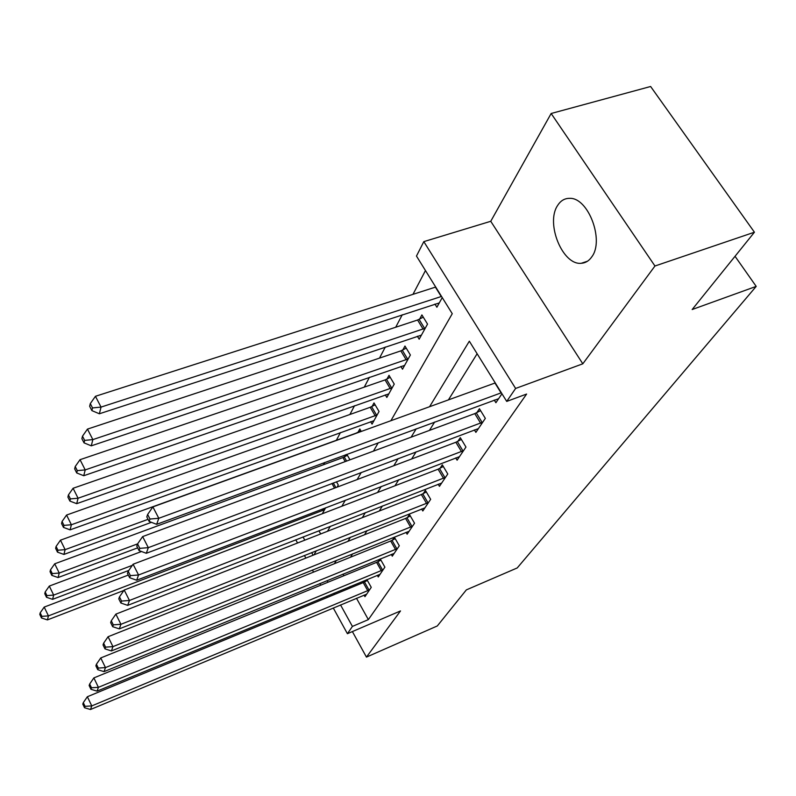 <?xml version="1.0" encoding="UTF-8"?>
<svg xmlns="http://www.w3.org/2000/svg" width="796" height="796" viewBox="0 0 796 796"><rect width="100%" height="100%" fill="white"/><g stroke="black" fill="none" stroke-linecap="round" stroke-linejoin="round"><path stroke-width="1.19" d="M557.598 205.507C545.409 223.308 562.623 265.466 581.249 263.287C585.488 263.038 589 260.889 591.786 256.849C604.552 240.362 588.174 197.259 569.568 198.343C564.603 198.323 560.613 200.711 557.598 205.507M390.896 420.716L452.257 313.704L416.467 256.063L423.82 241.626L515.609 388.448L506.724 401.413L469.332 341.195L429.591 406.706M490.754 221.288L582.811 363.812L654.959 266.003L754.429 232.213L650.621 86.495L551.15 113.5L490.754 221.288L423.82 241.626M425.462 270.55L412.965 294.361M402.259 314.768L395.702 327.246M385.324 347.016L379.503 358.11M369.434 377.284L364.269 387.145M354.499 405.751L349.912 414.487M340.419 432.576L336.36 440.307M324.718 462.476L323.554 464.705M654.959 266.003L551.15 113.5M352.379 631.576L366.449 657.108L400.507 610.94L347.414 633.706L333.275 607.985M754.429 232.213L692.162 309.525L756.2 286.391L517.221 567.946L466.356 589.886L437.312 625.955L366.449 657.108M318.917 530.753L320.689 533.947M322.32 513.748L325.634 507.778M337.076 487.152L338.28 484.973L336.469 481.779M345.812 454.715L344.728 456.715M349.981 459.819L346.837 454.337M361.265 431.452L359.822 428.974L358.041 432.258M370.647 421.691L372.06 424.099L379.045 411.502L374.001 402.925L372.11 406.398M385.324 394.886L386.836 397.453L394.249 384.1L389.025 375.324L387.015 379.015M400.866 366.459L402.517 369.195L410.378 355.016L404.965 346.041L402.836 349.961M417.383 336.24L419.164 339.186L427.532 324.101L421.9 314.918L419.641 319.077M434.934 304.082L436.895 307.236L442.248 297.585M356.489 598.274L368.359 619.616L526.614 394.05L506.724 401.413M477.122 353.752L448.417 399.9M434.646 422.019L429.442 430.397M416.099 451.839L411.661 458.964M398.726 479.759L394.975 485.779M382.418 505.967L379.284 511.002M367.075 530.624L364.498 534.763M352.628 553.837L350.538 557.19M343.036 574.105L343.932 575.707M349.991 586.602L350.658 587.796M364.08 595.11L364.956 596.672L371.254 587.348L366.906 579.607M366.16 579.916L364.956 581.737M377.314 575.309L378.259 576.971L384.896 567.13L380.239 558.921M379.981 559.031L378.359 561.488M391.284 554.414L392.289 556.185L399.303 545.787L394.398 537.24L392.498 540.106M406.04 532.345L407.124 534.216L414.537 523.231L409.462 514.485L407.452 517.519M421.641 508.982L422.805 510.982L430.666 499.331L425.402 490.376L423.283 493.6M438.178 484.207L439.442 486.346L447.78 473.988L442.317 464.824L440.059 468.237M455.73 457.909L457.103 460.188L465.968 447.053L460.297 437.661L457.889 441.292M474.386 429.92L475.879 432.367L485.331 418.378L479.431 408.746L476.864 412.617M494.276 400.08L495.898 402.716L501.958 393.751M756.2 286.391L735.036 256.292M582.811 363.812L515.609 388.448M368.359 619.616L352.409 626.422L347.414 633.706M313.992 554.852L316.35 550.732M327.504 531.27L330.37 526.275M341.872 506.226L345.305 500.236M357.155 479.56L361.225 472.466M373.463 451.123L378.249 442.775M303.037 536.942L304.808 540.166M311.664 552.593L313.107 555.2M327.454 597.398L326.788 596.184M320.738 585.179L319.853 583.567M313.554 572.115L312.41 570.026M305.843 558.086L304.41 555.469M297.555 543.001L295.784 539.778M327.116 580.602L328.012 582.214M334.061 593.179L334.728 594.383M340.549 604.94L352.409 626.422M416.189 428.815L411.114 437.183M398.129 458.595L393.811 465.71M381.224 486.465L377.573 492.475M365.354 512.624L362.309 517.649M350.449 537.21L347.942 541.35M336.4 560.374L334.37 563.717M367.782 590.761L363.215 582.602L87.361 696.739L91.779 705.913L369.533 589.896M85.053 706.331L83.291 702.659L82.794 704.102L84.555 707.763L85.053 706.331L91.779 705.913L90.495 709.505L366.648 594.164M363.215 582.602L367.374 580.433M87.361 696.739L83.291 702.659M84.555 707.763L90.495 709.505M128.305 575.06L44.198 607.089L48.437 615.885L47.422 619.905L123.897 590.453M324.569 509.699L48.437 615.885L41.88 616.363L40.188 612.84L39.8 614.462L41.482 617.975L41.88 616.363M47.422 619.905L41.482 617.975M40.188 612.84L44.198 607.089M381.294 570.702L376.578 562.364L93.858 677.913L98.415 687.326L383.085 569.827M91.49 687.764L89.669 684.003L89.142 685.535L90.953 689.296L91.49 687.764L98.415 687.326L97.062 691.127L380.04 574.324M376.578 562.364L380.916 560.105M93.858 677.913L89.669 684.003M90.953 689.296L97.062 691.127M395.552 549.538L390.677 541.001L100.744 657.954L105.47 667.595L397.383 548.633M98.316 668.073L96.435 664.212L95.878 665.844L97.749 669.695L98.316 668.073L105.47 667.595L104.027 671.635L394.179 553.389M390.677 541.001L395.204 538.653M100.744 657.954L96.435 664.212M97.749 669.695L104.027 671.635M410.627 527.161L405.572 518.435L108.077 636.73L112.952 646.631L412.507 526.236M105.569 647.138L103.629 643.178L103.032 644.909L104.972 648.869L105.569 647.138L112.952 646.631L111.42 650.929L409.114 531.27M405.572 518.435L410.328 515.967M108.077 636.73L103.629 643.178M104.972 648.869L111.42 650.929M141.519 551.509L49.302 586.075L53.67 595.08L52.606 599.338L128.813 570.433M132.335 565.339L53.67 595.08L46.924 595.597L45.183 591.985L44.775 593.697L46.506 597.298L46.924 595.597M52.606 599.338L46.506 597.298M45.183 591.985L49.302 586.075M347.394 455.302L342.927 457.571L54.715 563.807L59.232 573.04L58.088 577.548L137.648 547.857M137.579 543.887L59.232 573.04L52.277 573.588L50.476 569.886L50.039 571.707L51.83 575.389L52.277 573.588M58.088 577.548L51.83 575.389M50.476 569.886L54.715 563.807M360.867 430.765L356.19 433.124L60.466 540.176L65.123 549.638L63.919 554.434L151.439 522.335M148.056 519.33L65.123 549.638L57.949 550.215L56.088 546.434L55.63 548.364L57.481 552.145L57.949 550.215M63.919 554.434L57.481 552.145M56.088 546.434L60.466 540.176M426.586 503.46L421.353 494.535L115.868 614.134L120.932 624.303L428.517 502.525M113.301 624.85L111.281 620.78L110.654 622.621L112.664 626.691L113.301 624.85L120.932 624.303L119.3 628.88L424.915 507.858M421.353 494.535L426.338 491.958M115.868 614.134L111.281 620.78M112.664 626.691L119.3 628.88M375.115 404.816L370.21 407.283L66.566 515.052L71.391 524.753L70.108 529.857L373.931 420.716M377.135 414.955L71.391 524.753L63.988 525.37L62.058 521.489L61.571 523.549L63.491 527.42L63.988 525.37M70.108 529.857L63.491 527.42M62.058 521.489L66.566 515.052M443.521 478.336L438.089 469.182L124.196 590.025L129.45 600.473L445.501 477.371M121.549 601.06L119.46 596.881L118.783 598.851L120.873 603.02L121.549 601.06L129.45 600.473L127.698 605.368L441.68 483.033M438.089 469.182L443.322 466.496M124.196 590.025L119.46 596.881M120.873 603.02L127.698 605.368M461.501 451.63L455.859 442.268L133.091 564.235L138.554 574.981L463.541 450.655M130.375 575.617L128.196 571.309L127.479 573.428L129.649 577.717L130.375 575.617L138.554 574.981L136.683 580.224L459.481 456.665M455.859 442.268L461.362 439.432M133.091 564.235L128.196 571.309M129.649 577.717L136.683 580.224M480.645 423.213L474.774 413.612L142.633 536.594L148.315 547.658L482.744 422.208M139.827 548.345L137.569 543.917L136.793 546.175L139.051 550.593L139.827 548.345L148.315 547.658L146.305 553.28L478.416 428.616M474.774 413.612L480.585 410.637M142.633 536.594L137.569 543.917M139.051 550.593L146.305 553.28M501.062 392.896L494.953 383.045L152.882 506.893L158.802 518.286L501.361 392.786M149.996 519.032L147.638 514.465L146.802 516.903L149.15 521.45L149.996 519.032L158.802 518.286L156.643 524.335L498.604 398.716M152.882 506.893L147.638 514.465M149.15 521.45L156.643 524.335M390.209 377.324L385.065 379.911L73.083 488.276L78.078 498.226L76.705 503.669L388.826 393.871M392.219 387.761L78.078 498.226L70.416 498.893L68.426 494.913L67.899 497.102L69.889 501.082L70.416 498.893M76.705 503.669L69.889 501.082M68.426 494.913L73.083 488.276M406.239 348.16L400.826 350.877L80.028 459.69L85.212 469.909L83.749 475.729L404.627 365.394M408.229 358.906L85.212 469.909L77.292 470.625L75.222 466.536L74.665 468.874L76.724 472.963L77.292 470.625M83.749 475.729L76.724 472.963M75.222 466.536L80.028 459.69M423.283 317.166L417.572 320.012L87.461 429.104L92.853 439.601L91.281 445.84L421.412 335.136M425.243 328.231L92.853 439.601L84.645 440.377L82.495 436.178L81.888 438.686L84.038 442.875L84.645 440.377M91.281 445.84L84.038 442.875M82.495 436.178L87.461 429.104M435.701 287.048L95.44 396.299L101.042 407.094L99.361 413.781L439.283 302.928M441.531 296.43L101.042 407.094L92.525 407.92L90.296 403.602L89.649 406.298L91.878 410.607L92.525 407.92M99.361 413.781L91.878 410.607M90.296 403.602L95.44 396.299M369.065 590.144L364.488 581.985M323.385 508.644L324.111 509.938M322.072 509.151L322.848 510.525M382.607 570.085L377.881 561.737M396.896 548.902L392.01 540.375M412.01 526.504L406.955 517.788M333.275 482.983L335.892 487.6M331.932 483.48L334.549 488.107M344.25 456.964L346.598 461.073M342.927 457.571L345.215 461.58M427.999 502.803L422.766 493.868M371.603 406.666L376.627 415.223M370.21 407.283L375.224 415.84M444.964 477.66L439.531 468.516M462.993 450.944L457.352 441.581M482.177 422.507L476.306 412.915M386.498 379.284L391.702 388.03M385.065 379.911L390.259 388.667M402.298 350.24L407.691 359.185M400.826 350.877L406.219 359.832M419.084 319.365L424.686 328.519M417.572 320.012L423.173 329.176M435.412 287.147L441.233 296.53M581.249 263.287L587.478 261.237"/></g></svg>
